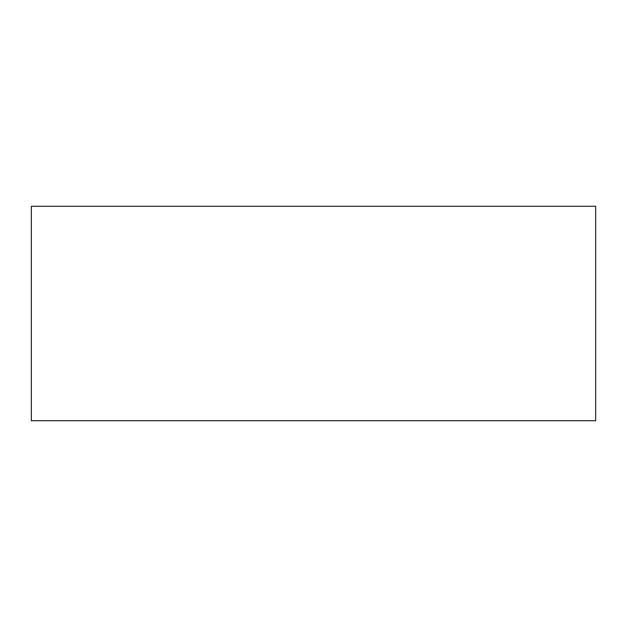 <?xml version="1.0" encoding="UTF-8"?>
<svg xmlns="http://www.w3.org/2000/svg" width="627" height="627" viewBox="0 0 627 627"><rect width="100%" height="100%" fill="white"/><g stroke="black" fill="none" stroke-linecap="round" stroke-linejoin="round"><path stroke-width="0.94" d="M595.65 206.283L31.35 206.283L595.65 206.283L595.65 420.717L31.35 420.717L31.35 206.283L31.35 420.717L595.65 420.717L595.65 206.283"/></g></svg>
